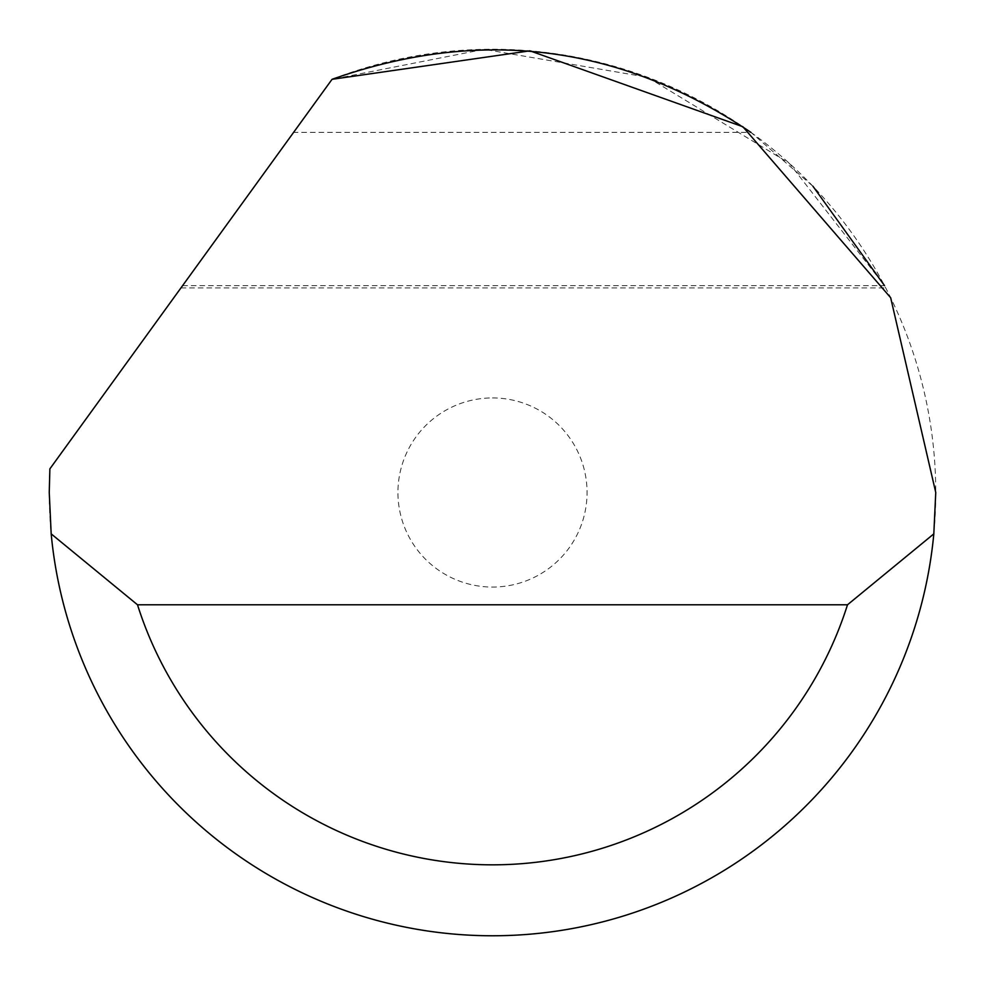<?xml version="1.0" encoding="UTF-8"?>
<svg xmlns="http://www.w3.org/2000/svg" width="985" height="985" viewBox="0 0 985 985"><rect width="100%" height="100%" fill="white"/><g stroke="black" fill="none" stroke-linecap="round" stroke-linejoin="round"><path stroke-width="0.74" stroke-dasharray="4.92 3.69" d="M492.5 397.94A94.56 94.56 0 0 1 587.06 492.5A94.56 94.56 0 0 1 492.5 587.06A94.56 94.56 0 0 1 397.94 492.5A94.56 94.56 0 0 1 492.5 397.94M492.5 49.25A443.25 443.25 0 0 1 935.75 492.5A443.25 443.25 0 0 1 492.5 935.75A443.25 443.25 0 0 1 49.878 468.86L332.043 79.317A443.25 443.25 0 0 1 492.5 49.25M182.582 285.65L884.53 285.65L789.342 163.325L647.576 77.261L484.103 49.324L332.043 79.317L180.945 287.916L293.604 132.372L750.915 132.372L812.933 186.251M293.604 132.372L332.043 79.317M180.945 287.916L885.712 287.916"/><path stroke-width="1.48" d="M332.043 79.317L529.942 50.838L742.85 126.72L890.662 297.716L935.75 492.5L933.817 533.87A443.25 443.25 0 0 1 51.183 533.87L49.25 492.5L49.878 468.86L332.043 79.317C480.557 26.866 620.181 44.547 750.915 132.372M812.933 186.251L884.53 285.65M51.183 533.87L137.506 604.79L847.494 604.79L933.817 533.87M137.506 604.79A372.33 372.33 0 0 0 847.494 604.79"/></g></svg>
